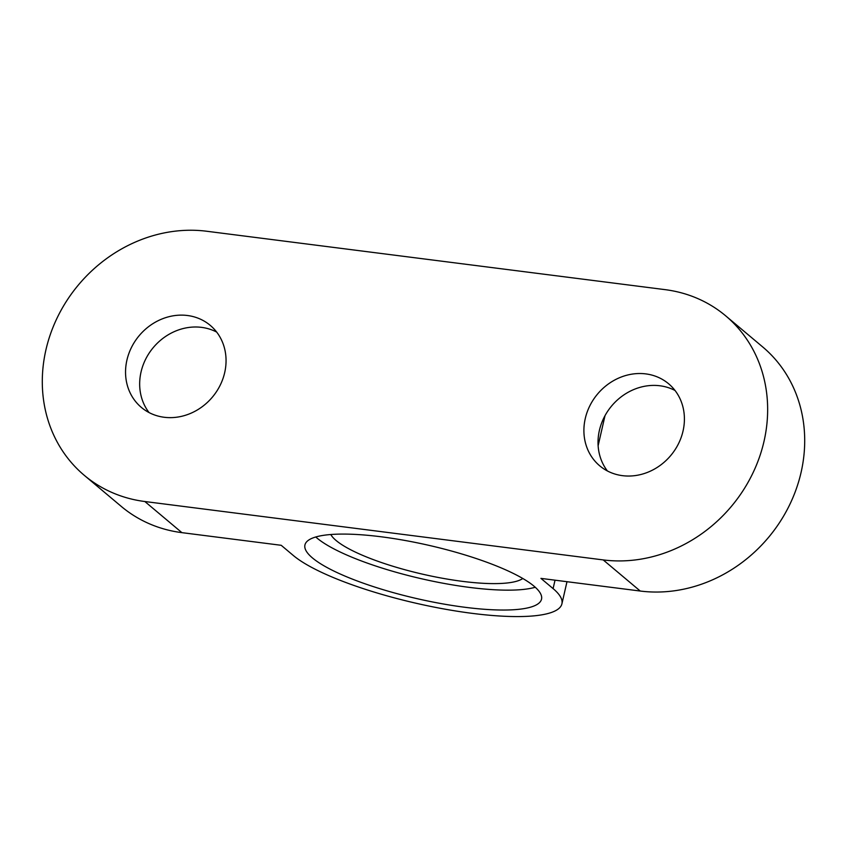 <?xml version="1.0" encoding="UTF-8"?>
<svg xmlns="http://www.w3.org/2000/svg" width="847" height="847" viewBox="0 0 847 847"><rect width="100%" height="100%" fill="white"/><g stroke="black" fill="none" stroke-linecap="round" stroke-linejoin="round"><path stroke-width="1.27" d="M144.848 501.519L603.202 559.92A142.285 126.944 -50 0 0 764.015 441.329A142.285 126.944 -50 0 0 725.678 315.836L762.724 346.963A142.285 126.944 130 0 1 801.071 472.446A142.285 126.944 130 0 1 640.247 591.037L540.937 578.385L553.091 588.601A142.285 32.006 -167.1 0 1 561.921 603.816A142.285 32.006 -167.1 0 1 444.717 609.109A142.285 32.006 -167.1 0 1 293.358 555.516L281.204 545.299L181.893 532.647A142.285 126.944 130 0 1 121.322 506.453L84.276 475.326A142.285 126.944 -50 0 0 144.848 501.519L181.893 532.647M725.678 315.836A142.285 126.944 -50 0 0 665.107 289.642L206.753 231.252A142.285 126.944 -50 0 0 45.929 349.843A142.285 126.944 -50 0 0 84.276 475.326M330.796 534.521A100.433 22.594 -167.1 0 0 336.111 540.502A100.433 22.594 -167.1 0 0 433.325 576.5A100.433 22.594 -167.1 0 0 522.79 578.49M535.24 587.257A121.354 27.295 12.9 0 1 423.521 579.21A121.354 27.295 12.9 0 1 317.011 538.067A121.354 27.295 12.9 0 1 315.762 536.987M534.002 586.166A121.354 27.295 12.9 0 1 541.529 599.147A121.354 27.295 12.9 0 1 441.552 603.667A121.354 27.295 12.9 0 1 312.458 557.94A121.354 27.295 12.9 0 1 304.931 544.96A121.354 27.295 12.9 0 1 404.898 540.45A121.354 27.295 12.9 0 1 534.002 586.166M585.266 418.556A53.562 47.792 130 0 1 668.611 383.765A53.562 47.792 130 0 1 683.042 431.007A53.562 47.792 130 0 1 599.697 465.797A53.562 47.792 130 0 1 585.266 418.556M675.017 390.478A53.562 47.792 -50 0 0 599.39 430.414A53.562 47.792 -50 0 0 607.405 470.953M126.912 360.155A53.562 47.792 130 0 1 210.257 325.375A53.562 47.792 130 0 1 224.688 372.616A53.562 47.792 130 0 1 141.343 407.396A53.562 47.792 130 0 1 126.912 360.155M216.673 332.077A53.562 47.792 -50 0 0 141.036 372.024A53.562 47.792 -50 0 0 149.051 412.563M555.029 580.184L553.091 588.601M603.202 559.92L640.247 591.037M605.012 415.655L598.13 445.734M566.982 581.709L561.921 603.816"/></g></svg>
